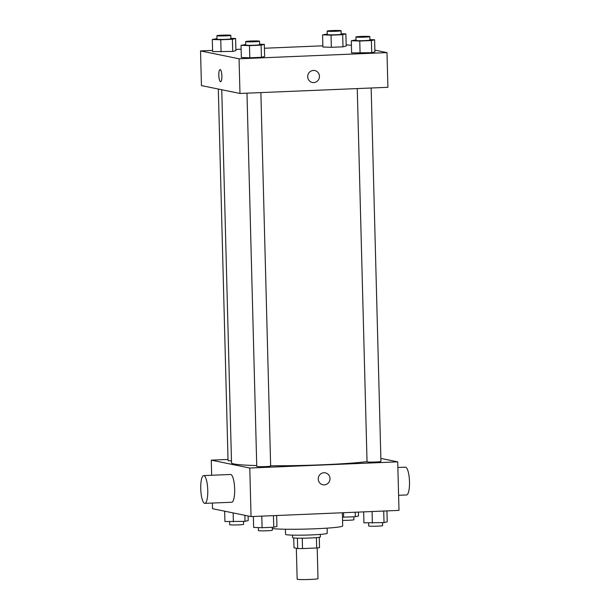 <?xml version="1.0" encoding="UTF-8"?>
<svg xmlns="http://www.w3.org/2000/svg" width="610" height="610" viewBox="0 0 610 610"><rect width="100%" height="100%" fill="white"/><g stroke="black" fill="none" stroke-linecap="round" stroke-linejoin="round"><path stroke-width="0.91" d="M296.338 548.26L297.154 579.187A10.423 0.625 -1.5 0 0 297.489 579.332A10.423 0.625 -1.5 0 0 308.904 579.5A10.423 0.625 -1.5 0 0 317.993 578.638L317.192 547.94M316.407 537.624L316.681 547.986A13.458 0.808 -1.5 0 0 319.526 547.62L319.259 537.296M316.681 547.986L302.522 548.581A13.458 0.808 -1.5 0 1 297.672 548.535L293.989 547.78L293.73 537.959M302.255 538.203L302.522 548.581M297.398 538.165L297.672 548.535M320.319 534.398L320.38 536.93A13.9 0.831 178.5 0 1 309.987 538.012A13.9 0.831 178.5 0 1 292.587 537.662L292.518 535.122M327.105 528.146L327.242 533.285A20.854 1.25 178.5 0 1 311.649 534.901A20.854 1.25 178.5 0 1 285.549 534.375L285.411 529.236M342.347 512.766L342.69 525.934A36.493 2.188 178.5 0 1 315.408 528.771A36.493 2.188 178.5 0 1 272.289 528.58M380.853 458.4L397.72 461.854L398.986 510.402L251.053 516.578L212.524 508.702L212.379 503.059M397.72 461.854L249.78 468.022L251.053 516.578M318.229 479.056A6.085 5.879 -78.4 0 1 325.328 472.849A6.085 5.879 -78.4 0 1 329.873 479.986A6.085 5.879 -78.4 0 1 318.229 479.056M221.75 89.746L231.525 462.906A72.986 4.384 -1.5 0 0 233.882 463.943A72.986 4.384 -1.5 0 0 256.734 465.56M270.642 465.765A72.986 4.384 -1.5 0 0 367.029 461.625M249.78 468.022L211.258 460.146L228.01 459.444M357.262 88.58L367.037 461.816A6.954 0.419 -1.5 0 0 367.258 461.915A6.954 0.419 -1.5 0 0 374.875 462.029A6.954 0.419 -1.5 0 0 380.937 461.45L371.154 87.992M246.981 93.177L256.757 466.421A6.954 0.419 -1.5 0 0 256.978 466.52A6.954 0.419 -1.5 0 0 264.595 466.627A6.954 0.419 -1.5 0 0 270.649 466.055L260.874 92.598M231.472 460.817A6.954 0.419 178.5 0 1 228.041 460.542L218.311 89.037M211.258 460.146L211.647 475.259M203.671 475.594L230.572 474.473A13.9 3.477 87.6 0 1 230.786 474.488A13.9 3.477 87.6 0 1 234.644 488.648A13.9 3.477 87.6 0 1 231.731 502.251L204.83 503.372A13.9 3.477 87.6 0 1 200.781 489.632A13.9 3.477 87.6 0 1 203.671 475.594A13.9 3.477 87.6 0 1 203.892 475.609A13.9 3.477 87.6 0 1 207.743 489.769A13.9 3.477 87.6 0 1 204.83 503.372M398.589 495.289L406.565 494.954A13.9 3.477 -92.4 0 0 409.462 480.924A13.9 3.477 -92.4 0 0 405.406 467.176L397.865 467.489M325.328 472.849A6.085 5.879 -78.4 0 1 329.865 479.986A6.085 5.879 -78.4 0 1 322.888 484.767M374.868 50.134L386.999 52.612L387.907 87.299L239.974 93.467L201.445 85.591L200.537 50.912L212.593 50.409M386.999 52.612L239.059 58.789L239.974 93.467M307.692 76.753A6.085 5.879 -78.4 0 1 314.798 70.554A6.085 5.879 -78.4 0 1 319.335 77.691A6.085 5.879 -78.4 0 1 307.692 76.753M346.198 46.04L343.003 46.817L331.352 47.305L322.904 47.008L331.352 47.305L343.003 46.817L346.198 46.04L345.878 33.901L342.683 34.678L331.039 35.166L322.583 34.869L327.273 34.03M264.633 56.517L261.438 57.294L249.787 57.782L241.339 57.485L249.787 57.782L261.438 57.294L264.633 56.517L264.321 44.377L261.118 45.155L249.475 45.643L241.026 45.346L245.708 44.507M346.167 44.827L351.421 45.338M235.887 49.433L241.125 49.212M264.42 48.243L322.873 45.803M239.059 58.789L200.537 50.912M374.914 51.911L371.719 52.696L351.619 52.887L371.719 52.696L374.914 51.911L374.601 39.772L371.398 40.557L359.755 41.038L351.307 40.748L355.988 39.902M235.917 50.638L232.723 51.423L212.623 51.614L232.723 51.423L235.917 50.638L235.597 38.499L232.402 39.284L220.751 39.764L212.303 39.475L216.992 38.628M220.187 69.586A6.085 1.517 87.6 0 1 221.872 75.785A6.085 1.517 87.6 0 1 220.599 81.732A6.085 1.517 87.6 0 1 218.822 75.724A6.085 1.517 87.6 0 1 220.088 69.578A6.085 1.517 87.6 0 1 220.187 69.586M220.599 81.732A6.085 1.517 87.6 0 1 218.83 75.724A6.085 1.517 87.6 0 1 220.096 69.578M314.798 70.554A6.085 5.879 -78.4 0 1 319.335 77.691A6.085 5.879 -78.4 0 1 312.358 82.472M230.885 38.338L235.597 38.499M216.916 35.7L217 39.17A6.954 0.419 -1.5 0 0 217.229 39.269A6.954 0.419 -1.5 0 0 224.838 39.375A6.954 0.419 -1.5 0 0 230.9 38.804L230.809 35.334A6.954 0.419 -1.5 0 0 223.847 35.105A6.954 0.419 -1.5 0 0 216.916 35.7A6.954 0.419 -1.5 0 0 217.137 35.799A6.954 0.419 -1.5 0 0 224.747 35.914A6.954 0.419 -1.5 0 0 230.809 35.334M232.402 39.284L232.723 51.423M220.751 39.764L221.072 51.903M212.303 39.475L212.623 51.614M341.173 33.733L345.878 33.901M327.196 31.102L327.288 34.564A6.954 0.419 -1.5 0 0 327.509 34.663A6.954 0.419 -1.5 0 0 335.119 34.778A6.954 0.419 -1.5 0 0 341.181 34.206L341.089 30.736A6.954 0.419 -1.5 0 0 334.135 30.5A6.954 0.419 -1.5 0 0 327.196 31.102A6.954 0.419 -1.5 0 0 327.417 31.201A6.954 0.419 -1.5 0 0 335.027 31.308A6.954 0.419 -1.5 0 0 341.089 30.736M342.683 34.678L343.003 46.817M331.039 35.166L331.352 47.305M322.583 34.869L322.904 47.008M259.608 44.21L264.321 44.377M245.632 41.579L245.723 45.041A6.954 0.419 -1.5 0 0 245.944 45.14A6.954 0.419 -1.5 0 0 253.562 45.254A6.954 0.419 -1.5 0 0 259.616 44.682L259.524 41.213A6.954 0.419 -1.5 0 0 252.57 40.977A6.954 0.419 -1.5 0 0 245.632 41.579A6.954 0.419 -1.5 0 0 245.853 41.678A6.954 0.419 -1.5 0 0 253.47 41.785A6.954 0.419 -1.5 0 0 259.524 41.213M261.118 45.155L261.438 57.294M249.475 45.643L249.787 57.782M241.026 45.346L241.339 57.485M369.889 39.612L374.601 39.772M355.912 36.974L356.004 40.443A6.954 0.419 -1.5 0 0 356.225 40.542A6.954 0.419 -1.5 0 0 363.842 40.649A6.954 0.419 -1.5 0 0 369.904 40.077L369.812 36.608A6.954 0.419 -1.5 0 0 362.851 36.371A6.954 0.419 -1.5 0 0 355.912 36.974A6.954 0.419 -1.5 0 0 356.133 37.073A6.954 0.419 -1.5 0 0 363.751 37.179A6.954 0.419 -1.5 0 0 369.812 36.608M371.398 40.557L371.719 52.696M359.755 41.038L360.075 53.177M351.307 40.748L351.619 52.887M248.102 515.976L248.224 520.566L245.029 521.352L224.93 521.542L224.655 511.18M244.869 515.313L245.029 521.352M233.142 512.918L233.378 521.832M229.642 521.702L229.718 524.707A6.954 0.419 -1.5 0 0 229.939 524.806A6.954 0.419 -1.5 0 0 237.557 524.913A6.954 0.419 -1.5 0 0 243.611 524.341L243.535 521.413M358.406 512.103L358.505 515.968L355.31 516.746L342.462 517.188M355.188 512.232L355.31 516.746M343.544 512.72L343.659 517.234M342.546 520.361A6.954 0.419 -1.5 0 0 349.926 520.216A6.954 0.419 -1.5 0 0 353.899 519.735L353.823 516.807M276.658 515.511L276.94 526.445L273.745 527.223L262.094 527.711L253.646 527.414L253.363 516.479M273.44 515.648L273.745 527.223M261.797 516.129L262.094 527.711M258.358 527.581L258.434 530.578A6.954 0.419 -1.5 0 0 258.663 530.677A6.954 0.419 -1.5 0 0 266.273 530.791A6.954 0.419 -1.5 0 0 272.334 530.212L272.258 527.284M386.938 510.905L387.22 521.84L384.025 522.617L363.926 522.816L363.644 511.882M383.72 511.043L384.025 522.617M372.077 511.531L372.375 523.105M368.638 522.976L368.714 525.98A6.954 0.419 -1.5 0 0 368.943 526.072A6.954 0.419 -1.5 0 0 376.553 526.186A6.954 0.419 -1.5 0 0 382.615 525.614L382.539 522.686"/></g></svg>
